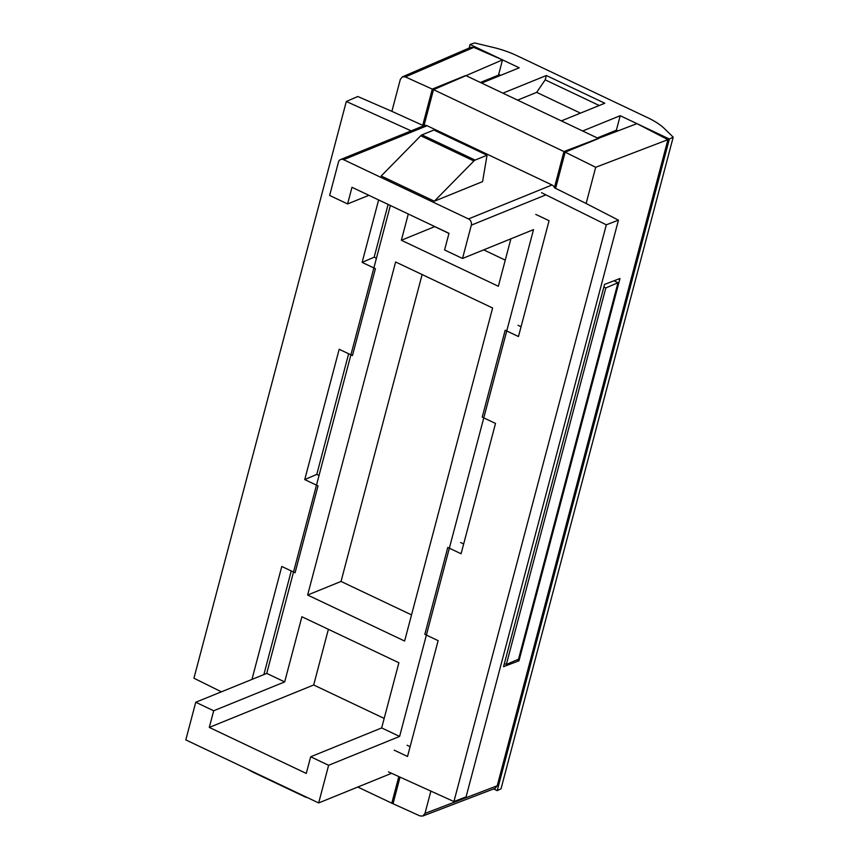<?xml version="1.0" encoding="UTF-8"?>
<svg xmlns="http://www.w3.org/2000/svg" width="859" height="859" viewBox="0 0 859 859"><rect width="100%" height="100%" fill="white"/><g stroke="black" fill="none" stroke-linecap="round" stroke-linejoin="round"><path stroke-width="1.29" d="M582.638 130.987L561.378 120.894L604.8 103.241L546.345 75.506L502.912 93.159L481.652 83.076L519.233 67.807L470.077 44.475L474.587 42.95L493.377 47.46A48.458 18.157 14.8 0 1 516.656 55.545L647.847 117.78A48.458 18.157 14.8 0 1 664.426 128.603L673.198 137.172L669.376 139.029L620.219 115.707L582.638 130.987M500.733 75.324L499.466 74.722L480.385 82.475M493.614 788.938L497.211 790.645L501.033 788.787L673.198 137.172M469.132 48.05L470.077 44.475M497.211 790.645L669.376 139.029M617.911 130.912L616.386 130.192L620.219 115.707M580.459 113.141L536.671 92.364L517.59 100.127M536.671 92.364L545.197 79.855L546.345 75.506M545.197 79.855L599.249 105.507M616.386 130.192L597.306 137.945M411.536 614.894L341.034 581.446L422.123 274.547M307.629 595.029L404.621 641.039L492.615 307.994L395.623 261.974L307.629 595.029L341.034 581.446M555.601 188.346L565.168 152.129L598.573 138.546L465.707 75.517L432.302 89.089L422.725 125.317M408.293 214.009L401.368 240.262L434.794 226.583M545.905 194.853L471.323 225.165L462.518 258.473L444.586 249.969L448.989 233.315L351.986 187.294L347.594 203.948L368.865 195.304M401.368 240.262L498.36 286.272L510.901 238.813M505.264 260.127L483.671 249.872M448.956 233.412L434.772 226.679M343.589 159.677L468.488 218.938L552.004 184.986L427.106 125.736L343.589 159.677A4.843 4.016 -112.1 0 0 340.615 159.538A4.843 4.016 -112.1 0 0 338.446 162.136L329.652 195.444L347.594 203.948M471.323 225.165A4.843 4.016 -112.1 0 0 468.488 218.938M434.343 201.21L381.192 175.998L420.738 135.754A4.843 2.008 -64.6 0 1 421.941 134.874L433.892 130.02L487.042 155.232L482.575 181.603L434.343 201.21L473.889 160.966L420.738 135.754M252.718 772.069A4.843 2.008 -64.6 0 1 252.675 772.048A4.843 2.008 -64.6 0 1 252.632 772.026L247.188 769.02M421.941 134.874L475.091 160.085L487.042 155.232M475.091 160.085A4.843 2.008 115.4 0 0 473.889 160.966M305.772 797.238A4.843 2.008 115.4 0 0 305.815 797.259L252.675 772.048L300.328 794.242M305.815 797.259A4.843 2.008 115.4 0 0 306.684 797.249M462.518 258.473L533.514 229.621L399.607 736.431L328.621 765.283L318.668 802.94L391.586 773.304M393.035 803.734L400.036 777.127M318.668 802.94L185.802 739.9L195.745 702.254L266.741 673.402L390.362 205.505M565.168 152.129L432.302 89.089M552.004 184.986A4.843 4.016 67.9 0 1 554.592 187.853L586.128 203.486L595.695 167.29L667.926 139.652L497.211 785.792L495.02 788.401L422.757 816.05L424.98 813.43L430.874 791.107M340.615 159.538L424.131 125.586A4.843 4.016 67.9 0 1 427.106 125.736M393.003 803.745L357.784 787.037M328.621 765.283L310.679 756.779L381.664 727.927L398.887 662.761L301.896 616.751L284.673 681.906L213.687 710.769L209.285 727.412L306.276 773.433L310.679 756.779M213.687 710.769L195.745 702.254M384.177 718.425L313.685 684.988L328.385 629.314M313.685 684.988L209.285 727.412M399.607 736.431L381.664 727.927M284.673 681.906L266.741 673.402M603.856 287.024L605.82 287.958L617.997 282.708L613.981 280.796M605.82 287.958L506.348 664.447L518.525 659.197L617.997 282.708M506.348 664.447L504.383 663.513M376.425 258.237L374.159 257.185L388.107 204.431M319.043 475.446L316.778 474.393L348.647 353.758M378.626 199.932L362.122 262.382L374.159 257.185M362.122 262.382L375.415 268.684L352.458 355.572L339.176 349.269L304.741 479.59L316.778 474.393M263.885 674.562L291.255 570.967M304.741 479.59L318.023 485.893L295.077 572.77L281.784 566.468L251.945 679.415M498.488 75.12L502.515 59.883L433.505 89.669L405.384 76.923L402.42 76.838L400.326 79.415L391.887 111.348L423.712 125.758M433.505 89.669L424.002 125.65M411.171 130.858L346.317 101.469L357.806 96.509L391.887 111.348M402.42 76.838L470.775 47.342L473.803 47.395L405.384 76.923M502.515 59.883L473.803 47.395M346.317 101.469L193.941 678.213L221.397 691.828M410.097 746.707L407.102 745.247M463.667 543.972L460.66 542.523M394.227 750.175L407.52 756.478L438.122 640.642L424.829 634.329L447.786 547.451L461.079 553.754L495.514 423.433L482.221 417.13L505.178 330.243L518.471 336.545L549.073 220.709L535.78 214.406M521.048 326.774L518.052 325.314M554.452 187.53L563.966 151.549L595.695 167.29M398.823 776.579L391.801 803.176L419.911 815.91L422.757 816.05M563.966 151.549L636.916 123.642L667.926 139.652M388.493 771.897L453.928 801.554L606.314 224.811L618.448 220.162L586.128 203.486M503.546 666.691L604.543 284.415L619.994 278.499L518.986 660.786L503.546 666.691M517.032 659.841L518.986 660.786M606.314 224.811L541.524 192.684M453.928 801.554L466.072 796.905L618.448 220.162M424.98 813.43L497.211 785.792"/></g></svg>
